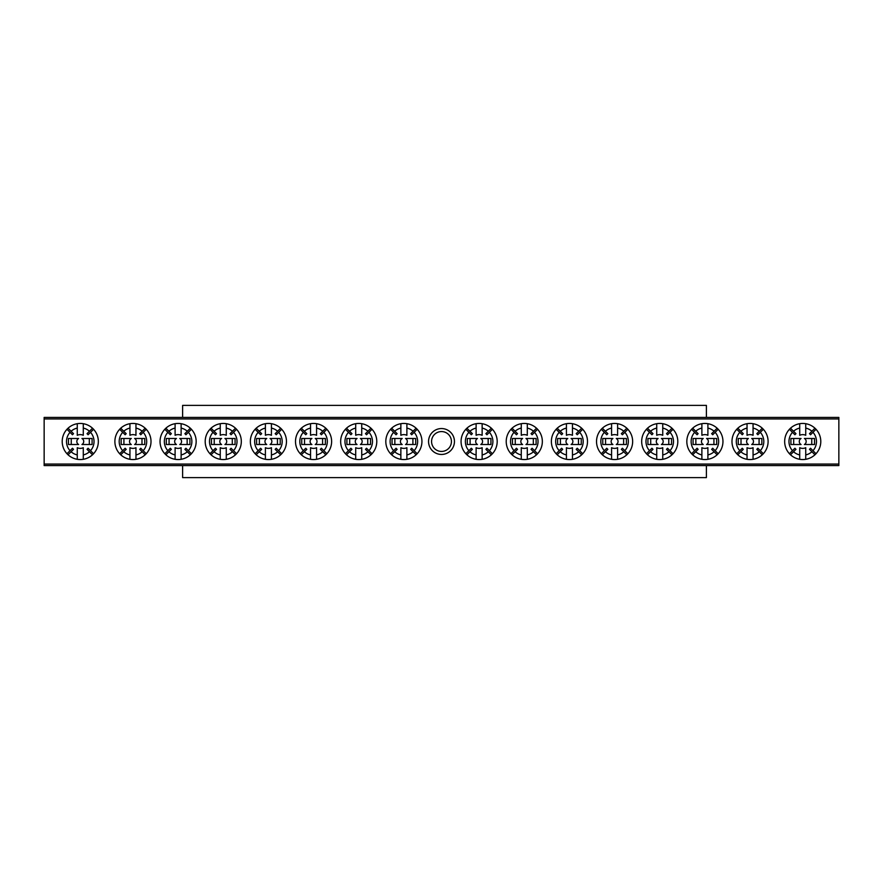 <?xml version="1.0" encoding="UTF-8"?>
<svg xmlns="http://www.w3.org/2000/svg" width="883" height="883" viewBox="0 0 883 883"><rect width="100%" height="100%" fill="white"/><g stroke="black" fill="none" stroke-linecap="round" stroke-linejoin="round"><path stroke-width="1.32" d="M182.615 465.584L182.615 477.626L706.4 477.626L706.4 465.584M706.4 417.416L706.4 405.374L182.615 405.374L182.615 417.416M428.553 441.5A12.947 12.947 0 0 1 441.5 428.553A12.947 12.947 0 0 1 454.447 441.5A12.947 12.947 0 0 1 441.5 454.447A12.947 12.947 0 0 1 428.553 441.5M451.434 441.5A9.934 9.934 0 0 0 441.5 431.566A9.934 9.934 0 0 0 431.566 441.5A9.934 9.934 0 0 0 441.5 451.434A9.934 9.934 0 0 0 451.434 441.5M44.15 464.072L838.85 464.072L838.85 465.584L44.15 465.584L44.15 417.416L838.85 417.416L838.85 418.928L44.15 418.928M838.85 464.072L838.85 418.928M402.085 444.513L392.052 444.513L392.052 438.487L402.085 438.487M402.207 444.513A3.444 3.444 0 0 1 402.207 438.487M406.886 454.933A13.764 13.764 0 0 0 413.056 451.743L416.103 454.789A18.057 18.057 0 0 1 406.886 459.303L406.886 447.692A6.876 6.876 0 0 1 400.86 447.692L400.86 454.933A13.764 13.764 0 0 1 394.69 451.743L397.129 449.315A10.32 10.32 0 0 1 396.059 448.244L390.584 453.73A18.057 18.057 0 0 0 400.86 459.303L400.86 454.933M416.103 454.789A18.057 18.057 0 0 0 416.103 428.211L413.056 431.257A13.764 13.764 0 0 0 406.886 428.067L406.886 435.308A6.876 6.876 0 0 0 400.86 435.308L400.86 428.067A13.764 13.764 0 0 0 394.69 431.257L397.129 433.685A10.32 10.32 0 0 0 396.059 434.756L393.619 432.317A13.764 13.764 0 0 0 393.619 450.683M406.886 459.303A18.057 18.057 0 0 1 400.86 459.303M400.86 428.067L400.86 423.697A18.057 18.057 0 0 0 390.584 453.73M390.584 429.27L393.619 432.317M391.644 454.789L394.69 451.743M417.162 453.73L414.116 450.683A13.764 13.764 0 0 0 414.116 432.317L417.162 429.27M406.886 428.067L406.886 423.697A18.057 18.057 0 0 0 400.86 423.697M416.103 428.211A18.057 18.057 0 0 0 406.886 423.697M394.69 431.257L391.644 428.211M414.116 432.317L411.688 434.756A10.32 10.32 0 0 0 410.617 433.685L413.056 431.257M413.056 451.743L410.617 449.315A10.32 10.32 0 0 0 411.688 448.244L414.116 450.683M405.54 438.487A3.444 3.444 0 0 1 405.54 444.513L415.694 444.513L415.694 438.487L405.661 438.487M394.844 438.487L394.844 444.513M412.902 444.513L412.902 438.487M477.339 444.513L467.306 444.513L467.306 438.487L477.339 438.487M477.46 444.513A3.444 3.444 0 0 1 477.46 438.487M482.14 454.933A13.764 13.764 0 0 0 488.31 451.743L491.356 454.789A18.057 18.057 0 0 1 482.14 459.303L482.14 447.692A6.876 6.876 0 0 1 476.114 447.692L476.114 454.933A13.764 13.764 0 0 1 469.944 451.743L472.383 449.315A10.32 10.32 0 0 1 471.312 448.244L465.838 453.73A18.057 18.057 0 0 0 476.114 459.303L476.114 454.933M491.356 454.789A18.057 18.057 0 0 0 491.356 428.211L488.31 431.257A13.764 13.764 0 0 0 482.14 428.067L482.14 435.308A6.876 6.876 0 0 0 476.114 435.308L476.114 428.067A13.764 13.764 0 0 0 469.944 431.257L472.383 433.685A10.32 10.32 0 0 0 471.312 434.756L468.884 432.317A13.764 13.764 0 0 0 468.884 450.683M482.14 459.303A18.057 18.057 0 0 1 476.114 459.303M476.114 428.067L476.114 423.697A18.057 18.057 0 0 0 465.838 453.73M465.838 429.27L468.884 432.317M466.897 454.789L469.944 451.743M492.416 453.73L489.381 450.683A13.764 13.764 0 0 0 489.381 432.317L492.416 429.27M482.14 428.067L482.14 423.697A18.057 18.057 0 0 0 476.114 423.697M491.356 428.211A18.057 18.057 0 0 0 482.14 423.697M469.944 431.257L466.897 428.211M489.381 432.317L486.941 434.756A10.32 10.32 0 0 0 485.871 433.685L488.31 431.257M488.31 451.743L485.871 449.315A10.32 10.32 0 0 0 486.941 448.244L489.381 450.683M480.794 438.487A3.444 3.444 0 0 1 480.794 444.513L490.948 444.513L490.948 438.487L480.915 438.487M470.098 438.487L470.098 444.513M488.156 444.513L488.156 438.487M78.488 444.513L68.455 444.513L68.455 438.487L78.488 438.487M78.609 444.513A3.444 3.444 0 0 1 78.609 438.487M83.278 454.933A13.764 13.764 0 0 0 89.459 451.743L92.505 454.789A18.057 18.057 0 0 1 83.278 459.303L83.278 447.692A6.876 6.876 0 0 1 77.263 447.692L77.263 454.933A13.764 13.764 0 0 1 71.093 451.743L73.532 449.315A10.32 10.32 0 0 1 72.461 448.244L66.976 453.73A18.057 18.057 0 0 0 77.263 459.303L77.263 454.933M92.505 454.789A18.057 18.057 0 0 0 92.505 428.211L89.459 431.257A13.764 13.764 0 0 0 83.278 428.067L83.278 435.308A6.876 6.876 0 0 0 77.263 435.308L77.263 428.067A13.764 13.764 0 0 0 71.093 431.257L73.532 433.685A10.32 10.32 0 0 0 72.461 434.756L70.022 432.317A13.764 13.764 0 0 0 70.022 450.683M83.278 459.303A18.057 18.057 0 0 1 77.263 459.303M77.263 428.067L77.263 423.697A18.057 18.057 0 0 0 66.976 453.73M66.976 429.27L70.022 432.317M68.046 454.789L71.093 451.743M93.565 453.73L90.519 450.683A13.764 13.764 0 0 0 90.519 432.317L93.565 429.27M83.278 428.067L83.278 423.697A18.057 18.057 0 0 0 77.263 423.697M92.505 428.211A18.057 18.057 0 0 0 83.278 423.697M71.093 431.257L68.046 428.211M90.519 432.317L88.079 434.756A10.32 10.32 0 0 0 87.02 433.685L89.459 431.257M89.459 451.743L87.02 449.315A10.32 10.32 0 0 0 88.079 448.244L90.519 450.683M81.942 438.487A3.444 3.444 0 0 1 81.942 444.513L92.097 444.513L92.097 438.487L82.064 438.487M71.247 438.487L71.247 444.513M89.304 444.513L89.304 438.487M800.936 444.513L790.903 444.513L790.903 438.487L800.936 438.487M801.058 444.513A3.444 3.444 0 0 1 801.058 438.487M805.737 454.933A13.764 13.764 0 0 0 811.907 451.743L814.954 454.789A18.057 18.057 0 0 1 805.737 459.303L805.737 447.692A6.876 6.876 0 0 1 799.722 447.692L799.722 454.933A13.764 13.764 0 0 1 793.541 451.743L795.98 449.315A10.32 10.32 0 0 1 794.921 448.244L789.435 453.73A18.057 18.057 0 0 0 799.722 459.303L799.722 454.933M814.954 454.789A18.057 18.057 0 0 0 814.954 428.211L811.907 431.257A13.764 13.764 0 0 0 805.737 428.067L805.737 435.308A6.876 6.876 0 0 0 799.722 435.308L799.722 428.067A13.764 13.764 0 0 0 793.541 431.257L795.98 433.685A10.32 10.32 0 0 0 794.921 434.756L792.481 432.317A13.764 13.764 0 0 0 792.481 450.683M805.737 459.303A18.057 18.057 0 0 1 799.722 459.303M799.722 428.067L799.722 423.697A18.057 18.057 0 0 0 789.435 453.73M789.435 429.27L792.481 432.317M790.495 454.789L793.541 451.743M816.024 453.73L812.978 450.683A13.764 13.764 0 0 0 812.978 432.317L816.024 429.27M805.737 428.067L805.737 423.697A18.057 18.057 0 0 0 799.722 423.697M814.954 428.211A18.057 18.057 0 0 0 805.737 423.697M793.541 431.257L790.495 428.211M812.978 432.317L810.539 434.756A10.32 10.32 0 0 0 809.468 433.685L811.907 431.257M811.907 451.743L809.468 449.315A10.32 10.32 0 0 0 810.539 448.244L812.978 450.683M804.391 438.487A3.444 3.444 0 0 1 804.391 444.513L814.545 444.513L814.545 438.487L804.512 438.487M793.696 438.487L793.696 444.513M811.753 444.513L811.753 438.487M356.931 444.513L346.898 444.513L346.898 438.487L356.931 438.487M357.052 444.513A3.444 3.444 0 0 1 357.052 438.487M361.732 454.933A13.764 13.764 0 0 0 367.902 451.743L370.948 454.789A18.057 18.057 0 0 1 361.732 459.303L361.732 447.692A6.876 6.876 0 0 1 355.706 447.692L355.706 454.933A13.764 13.764 0 0 1 349.536 451.743L351.975 449.315A10.32 10.32 0 0 1 350.904 448.244L345.43 453.73A18.057 18.057 0 0 0 355.706 459.303L355.706 454.933M370.948 454.789A18.057 18.057 0 0 0 370.948 428.211L367.902 431.257A13.764 13.764 0 0 0 361.732 428.067L361.732 435.308A6.876 6.876 0 0 0 355.706 435.308L355.706 428.067A13.764 13.764 0 0 0 349.536 431.257L351.975 433.685A10.32 10.32 0 0 0 350.904 434.756L348.476 432.317A13.764 13.764 0 0 0 348.476 450.683M361.732 459.303A18.057 18.057 0 0 1 355.706 459.303M355.706 428.067L355.706 423.697A18.057 18.057 0 0 0 345.43 453.73M345.43 429.27L348.476 432.317M346.489 454.789L349.536 451.743M372.008 453.73L368.962 450.683A13.764 13.764 0 0 0 368.962 432.317L372.008 429.27M361.732 428.067L361.732 423.697A18.057 18.057 0 0 0 355.706 423.697M370.948 428.211A18.057 18.057 0 0 0 361.732 423.697M349.536 431.257L346.489 428.211M368.962 432.317L366.533 434.756A10.32 10.32 0 0 0 365.463 433.685L367.902 431.257M367.902 451.743L365.463 449.315A10.32 10.32 0 0 0 366.533 448.244L368.962 450.683M360.385 438.487A3.444 3.444 0 0 1 360.385 444.513L370.54 444.513L370.54 438.487L360.507 438.487M349.69 438.487L349.69 444.513M367.747 444.513L367.747 438.487M522.493 444.513L512.46 444.513L512.46 438.487L522.493 438.487M522.615 444.513A3.444 3.444 0 0 1 522.615 438.487M527.294 454.933A13.764 13.764 0 0 0 533.464 451.743L536.511 454.789A18.057 18.057 0 0 1 527.294 459.303L527.294 447.692A6.876 6.876 0 0 1 521.268 447.692L521.268 454.933A13.764 13.764 0 0 1 515.098 451.743L517.537 449.315A10.32 10.32 0 0 1 516.467 448.244L510.992 453.73A18.057 18.057 0 0 0 521.268 459.303L521.268 454.933M536.511 454.789A18.057 18.057 0 0 0 536.511 428.211L533.464 431.257A13.764 13.764 0 0 0 527.294 428.067L527.294 435.308A6.876 6.876 0 0 0 521.268 435.308L521.268 428.067A13.764 13.764 0 0 0 515.098 431.257L517.537 433.685A10.32 10.32 0 0 0 516.467 434.756L514.038 432.317A13.764 13.764 0 0 0 514.038 450.683M527.294 459.303A18.057 18.057 0 0 1 521.268 459.303M521.268 428.067L521.268 423.697A18.057 18.057 0 0 0 510.992 453.73M510.992 429.27L514.038 432.317M512.052 454.789L515.098 451.743M537.57 453.73L534.524 450.683A13.764 13.764 0 0 0 534.524 432.317L537.57 429.27M527.294 428.067L527.294 423.697A18.057 18.057 0 0 0 521.268 423.697M536.511 428.211A18.057 18.057 0 0 0 527.294 423.697M515.098 431.257L512.052 428.211M534.524 432.317L532.096 434.756A10.32 10.32 0 0 0 531.025 433.685L533.464 431.257M533.464 451.743L531.025 449.315A10.32 10.32 0 0 0 532.096 448.244L534.524 450.683M525.948 438.487A3.444 3.444 0 0 1 525.948 444.513L536.102 444.513L536.102 438.487L526.069 438.487M515.253 438.487L515.253 444.513M533.31 444.513L533.31 438.487M311.776 444.513L301.743 444.513L301.743 438.487L311.776 438.487M311.898 444.513A3.444 3.444 0 0 1 311.898 438.487M316.578 454.933A13.764 13.764 0 0 0 322.748 451.743L325.794 454.789A18.057 18.057 0 0 1 316.578 459.303L316.578 447.692A6.876 6.876 0 0 1 310.551 447.692L310.551 454.933A13.764 13.764 0 0 1 304.381 451.743L306.82 449.315A10.32 10.32 0 0 1 305.75 448.244L300.275 453.73A18.057 18.057 0 0 0 310.551 459.303L310.551 454.933M325.794 454.789A18.057 18.057 0 0 0 325.794 428.211L322.748 431.257A13.764 13.764 0 0 0 316.578 428.067L316.578 435.308A6.876 6.876 0 0 0 310.551 435.308L310.551 428.067A13.764 13.764 0 0 0 304.381 431.257L306.82 433.685A10.32 10.32 0 0 0 305.75 434.756L303.322 432.317A13.764 13.764 0 0 0 303.322 450.683M316.578 459.303A18.057 18.057 0 0 1 310.551 459.303M310.551 428.067L310.551 423.697A18.057 18.057 0 0 0 300.275 453.73M300.275 429.27L303.322 432.317M301.335 454.789L304.381 451.743M326.853 453.73L323.818 450.683A13.764 13.764 0 0 0 323.818 432.317L326.853 429.27M316.578 428.067L316.578 423.697A18.057 18.057 0 0 0 310.551 423.697M325.794 428.211A18.057 18.057 0 0 0 316.578 423.697M304.381 431.257L301.335 428.211M323.818 432.317L321.379 434.756A10.32 10.32 0 0 0 320.308 433.685L322.748 431.257M322.748 451.743L320.308 449.315A10.32 10.32 0 0 0 321.379 448.244L323.818 450.683M315.231 438.487A3.444 3.444 0 0 1 315.231 444.513L325.386 444.513L325.386 438.487L315.352 438.487M304.536 438.487L304.536 444.513M322.593 444.513L322.593 438.487M567.648 444.513L557.615 444.513L557.615 438.487L567.648 438.487M567.769 444.513A3.444 3.444 0 0 1 567.769 438.487M572.449 454.933A13.764 13.764 0 0 0 578.619 451.743L581.665 454.789A18.057 18.057 0 0 1 572.449 459.303L572.449 447.692A6.876 6.876 0 0 1 566.422 447.692L566.422 454.933A13.764 13.764 0 0 1 560.252 451.743L562.692 449.315A10.32 10.32 0 0 1 561.621 448.244L556.147 453.73A18.057 18.057 0 0 0 566.422 459.303L566.422 454.933M581.665 454.789A18.057 18.057 0 0 0 581.665 428.211L578.619 431.257A13.764 13.764 0 0 0 572.449 428.067L572.449 435.308A6.876 6.876 0 0 0 566.422 435.308L566.422 428.067A13.764 13.764 0 0 0 560.252 431.257L562.692 433.685A10.32 10.32 0 0 0 561.621 434.756L559.182 432.317A13.764 13.764 0 0 0 559.182 450.683M572.449 459.303A18.057 18.057 0 0 1 566.422 459.303M566.422 428.067L566.422 423.697A18.057 18.057 0 0 0 556.147 453.73M556.147 429.27L559.182 432.317M557.206 454.789L560.252 451.743M582.725 453.73L579.678 450.683A13.764 13.764 0 0 0 579.678 432.317L582.725 429.27M572.449 428.067L572.449 423.697A18.057 18.057 0 0 0 566.422 423.697M581.665 428.211A18.057 18.057 0 0 0 572.449 423.697M560.252 431.257L557.206 428.211M579.678 432.317L577.25 434.756A10.32 10.32 0 0 0 576.18 433.685L578.619 431.257M578.619 451.743L576.18 449.315A10.32 10.32 0 0 0 577.25 448.244L579.678 450.683M571.102 438.487A3.444 3.444 0 0 1 571.102 444.513L581.257 444.513L581.257 438.487L571.224 438.487M560.407 438.487L560.407 444.513M578.464 444.513L578.464 438.487M266.622 444.513L256.589 444.513L256.589 438.487L266.622 438.487M266.743 444.513A3.444 3.444 0 0 1 266.743 438.487M271.423 454.933A13.764 13.764 0 0 0 277.593 451.743L280.639 454.789A18.057 18.057 0 0 1 271.423 459.303L271.423 447.692A6.876 6.876 0 0 1 265.397 447.692L265.397 454.933A13.764 13.764 0 0 1 259.227 451.743L261.666 449.315A10.32 10.32 0 0 1 260.606 448.244L255.121 453.73A18.057 18.057 0 0 0 265.397 459.303L265.397 454.933M280.639 454.789A18.057 18.057 0 0 0 280.639 428.211L277.593 431.257A13.764 13.764 0 0 0 271.423 428.067L271.423 435.308A6.876 6.876 0 0 0 265.397 435.308L265.397 428.067A13.764 13.764 0 0 0 259.227 431.257L261.666 433.685A10.32 10.32 0 0 0 260.606 434.756L258.167 432.317A13.764 13.764 0 0 0 258.167 450.683M271.423 459.303A18.057 18.057 0 0 1 265.397 459.303M265.397 428.067L265.397 423.697A18.057 18.057 0 0 0 255.121 453.73M255.121 429.27L258.167 432.317M256.18 454.789L259.227 451.743M281.699 453.73L278.664 450.683A13.764 13.764 0 0 0 278.664 432.317L281.699 429.27M271.423 428.067L271.423 423.697A18.057 18.057 0 0 0 265.397 423.697M280.639 428.211A18.057 18.057 0 0 0 271.423 423.697M259.227 431.257L256.18 428.211M278.664 432.317L276.224 434.756A10.32 10.32 0 0 0 275.154 433.685L277.593 431.257M277.593 451.743L275.154 449.315A10.32 10.32 0 0 0 276.224 448.244L278.664 450.683M270.077 438.487A3.444 3.444 0 0 1 270.077 444.513L280.231 444.513L280.231 438.487L270.198 438.487M259.381 438.487L259.381 444.513M277.439 444.513L277.439 438.487M612.802 444.513L602.769 444.513L602.769 438.487L612.802 438.487M612.923 444.513A3.444 3.444 0 0 1 612.923 438.487M617.603 454.933A13.764 13.764 0 0 0 623.773 451.743L626.82 454.789A18.057 18.057 0 0 1 617.603 459.303L617.603 447.692A6.876 6.876 0 0 1 611.577 447.692L611.577 454.933A13.764 13.764 0 0 1 605.407 451.743L607.846 449.315A10.32 10.32 0 0 1 606.776 448.244L601.301 453.73A18.057 18.057 0 0 0 611.577 459.303L611.577 454.933M626.82 454.789A18.057 18.057 0 0 0 626.82 428.211L623.773 431.257A13.764 13.764 0 0 0 617.603 428.067L617.603 435.308A6.876 6.876 0 0 0 611.577 435.308L611.577 428.067A13.764 13.764 0 0 0 605.407 431.257L607.846 433.685A10.32 10.32 0 0 0 606.776 434.756L604.336 432.317A13.764 13.764 0 0 0 604.336 450.683M617.603 459.303A18.057 18.057 0 0 1 611.577 459.303M611.577 428.067L611.577 423.697A18.057 18.057 0 0 0 601.301 453.73M601.301 429.27L604.336 432.317M602.361 454.789L605.407 451.743M627.879 453.73L624.833 450.683A13.764 13.764 0 0 0 624.833 432.317L627.879 429.27M617.603 428.067L617.603 423.697A18.057 18.057 0 0 0 611.577 423.697M626.82 428.211A18.057 18.057 0 0 0 617.603 423.697M605.407 431.257L602.361 428.211M624.833 432.317L622.394 434.756A10.32 10.32 0 0 0 621.334 433.685L623.773 431.257M623.773 451.743L621.334 449.315A10.32 10.32 0 0 0 622.394 448.244L624.833 450.683M616.257 438.487A3.444 3.444 0 0 1 616.257 444.513L626.411 444.513L626.411 438.487L616.378 438.487M605.561 438.487L605.561 444.513M623.619 444.513L623.619 438.487M221.467 444.513L211.434 444.513L211.434 438.487L221.467 438.487M221.589 444.513A3.444 3.444 0 0 1 221.589 438.487M226.269 454.933A13.764 13.764 0 0 0 232.439 451.743L235.485 454.789A18.057 18.057 0 0 1 226.269 459.303L226.269 447.692A6.876 6.876 0 0 1 220.253 447.692L220.253 454.933A13.764 13.764 0 0 1 214.072 451.743L216.512 449.315A10.32 10.32 0 0 1 215.452 448.244L209.966 453.73A18.057 18.057 0 0 0 220.253 459.303L220.253 454.933M235.485 454.789A18.057 18.057 0 0 0 235.485 428.211L232.439 431.257A13.764 13.764 0 0 0 226.269 428.067L226.269 435.308A6.876 6.876 0 0 0 220.253 435.308L220.253 428.067A13.764 13.764 0 0 0 214.072 431.257L216.512 433.685A10.32 10.32 0 0 0 215.452 434.756L213.013 432.317A13.764 13.764 0 0 0 213.013 450.683M226.269 459.303A18.057 18.057 0 0 1 220.253 459.303M220.253 428.067L220.253 423.697A18.057 18.057 0 0 0 209.966 453.73M209.966 429.27L213.013 432.317M211.026 454.789L214.072 451.743M236.556 453.73L233.509 450.683A13.764 13.764 0 0 0 233.509 432.317L236.556 429.27M226.269 428.067L226.269 423.697A18.057 18.057 0 0 0 220.253 423.697M235.485 428.211A18.057 18.057 0 0 0 226.269 423.697M214.072 431.257L211.026 428.211M233.509 432.317L231.07 434.756A10.32 10.32 0 0 0 229.999 433.685L232.439 431.257M232.439 451.743L229.999 449.315A10.32 10.32 0 0 0 231.07 448.244L233.509 450.683M224.922 438.487A3.444 3.444 0 0 1 224.922 444.513L235.077 444.513L235.077 438.487L225.044 438.487M214.227 438.487L214.227 444.513M232.284 444.513L232.284 438.487M657.956 444.513L647.923 444.513L647.923 438.487L657.956 438.487M658.078 444.513A3.444 3.444 0 0 1 658.078 438.487M662.747 454.933A13.764 13.764 0 0 0 668.928 451.743L671.974 454.789A18.057 18.057 0 0 1 662.747 459.303L662.747 447.692A6.876 6.876 0 0 1 656.731 447.692L656.731 454.933A13.764 13.764 0 0 1 650.561 451.743L653.001 449.315A10.32 10.32 0 0 1 651.93 448.244L646.444 453.73A18.057 18.057 0 0 0 656.731 459.303L656.731 454.933M671.974 454.789A18.057 18.057 0 0 0 671.974 428.211L668.928 431.257A13.764 13.764 0 0 0 662.747 428.067L662.747 435.308A6.876 6.876 0 0 0 656.731 435.308L656.731 428.067A13.764 13.764 0 0 0 650.561 431.257L653.001 433.685A10.32 10.32 0 0 0 651.93 434.756L649.491 432.317A13.764 13.764 0 0 0 649.491 450.683M662.747 459.303A18.057 18.057 0 0 1 656.731 459.303M656.731 428.067L656.731 423.697A18.057 18.057 0 0 0 646.444 453.73M646.444 429.27L649.491 432.317M647.515 454.789L650.561 451.743M673.034 453.73L669.987 450.683A13.764 13.764 0 0 0 669.987 432.317L673.034 429.27M662.747 428.067L662.747 423.697A18.057 18.057 0 0 0 656.731 423.697M671.974 428.211A18.057 18.057 0 0 0 662.747 423.697M650.561 431.257L647.515 428.211M669.987 432.317L667.548 434.756A10.32 10.32 0 0 0 666.488 433.685L668.928 431.257M668.928 451.743L666.488 449.315A10.32 10.32 0 0 0 667.548 448.244L669.987 450.683M661.411 438.487A3.444 3.444 0 0 1 661.411 444.513L671.566 444.513L671.566 438.487L661.533 438.487M650.716 438.487L650.716 444.513M668.773 444.513L668.773 438.487M176.313 444.513L166.291 444.513L166.291 438.487L176.313 438.487M176.434 444.513A3.444 3.444 0 0 1 176.434 438.487M181.114 454.933A13.764 13.764 0 0 0 187.284 451.743L190.331 454.789A18.057 18.057 0 0 1 181.114 459.303L181.114 447.692A6.876 6.876 0 0 1 175.099 447.692L175.099 454.933A13.764 13.764 0 0 1 168.918 451.743L171.357 449.315A10.32 10.32 0 0 1 170.298 448.244L164.812 453.73A18.057 18.057 0 0 0 175.099 459.303L175.099 454.933M190.331 454.789A18.057 18.057 0 0 0 190.331 428.211L187.284 431.257A13.764 13.764 0 0 0 181.114 428.067L181.114 435.308A6.876 6.876 0 0 0 175.099 435.308L175.099 428.067A13.764 13.764 0 0 0 168.918 431.257L171.357 433.685A10.32 10.32 0 0 0 170.298 434.756L167.858 432.317A13.764 13.764 0 0 0 167.858 450.683M181.114 459.303A18.057 18.057 0 0 1 175.099 459.303M175.099 428.067L175.099 423.697A18.057 18.057 0 0 0 164.812 453.73M164.812 429.27L167.858 432.317M165.872 454.789L168.918 451.743M191.401 453.73L188.355 450.683A13.764 13.764 0 0 0 188.355 432.317L191.401 429.27M181.114 428.067L181.114 423.697A18.057 18.057 0 0 0 175.099 423.697M190.331 428.211A18.057 18.057 0 0 0 181.114 423.697M168.918 431.257L165.872 428.211M188.355 432.317L185.916 434.756A10.32 10.32 0 0 0 184.856 433.685L187.284 431.257M187.284 451.743L184.856 449.315A10.32 10.32 0 0 0 185.916 448.244L188.355 450.683M179.768 438.487A3.444 3.444 0 0 1 179.768 444.513L189.922 444.513L189.922 438.487L179.889 438.487M169.072 438.487L169.072 444.513M187.141 444.513L187.141 438.487M703.111 444.513L693.078 444.513L693.078 438.487L703.111 438.487M703.232 444.513A3.444 3.444 0 0 1 703.232 438.487M707.901 454.933A13.764 13.764 0 0 0 714.082 451.743L717.128 454.789A18.057 18.057 0 0 1 707.901 459.303L707.901 447.692A6.876 6.876 0 0 1 701.886 447.692L701.886 454.933A13.764 13.764 0 0 1 695.716 451.743L698.144 449.315A10.32 10.32 0 0 1 697.084 448.244L691.599 453.73A18.057 18.057 0 0 0 701.886 459.303L701.886 454.933M717.128 454.789A18.057 18.057 0 0 0 717.128 428.211L714.082 431.257A13.764 13.764 0 0 0 707.901 428.067L707.901 435.308A6.876 6.876 0 0 0 701.886 435.308L701.886 428.067A13.764 13.764 0 0 0 695.716 431.257L698.144 433.685A10.32 10.32 0 0 0 697.084 434.756L694.645 432.317A13.764 13.764 0 0 0 694.645 450.683M707.901 459.303A18.057 18.057 0 0 1 701.886 459.303M701.886 428.067L701.886 423.697A18.057 18.057 0 0 0 691.599 453.73M691.599 429.27L694.645 432.317M692.669 454.789L695.716 451.743M718.188 453.73L715.142 450.683A13.764 13.764 0 0 0 715.142 432.317L718.188 429.27M707.901 428.067L707.901 423.697A18.057 18.057 0 0 0 701.886 423.697M717.128 428.211A18.057 18.057 0 0 0 707.901 423.697M695.716 431.257L692.669 428.211M715.142 432.317L712.702 434.756A10.32 10.32 0 0 0 711.643 433.685L714.082 431.257M714.082 451.743L711.643 449.315A10.32 10.32 0 0 0 712.702 448.244L715.142 450.683M706.566 438.487A3.444 3.444 0 0 1 706.566 444.513L716.709 444.513L716.709 438.487L706.687 438.487M695.859 438.487L695.859 444.513M713.928 444.513L713.928 438.487M131.159 444.513L121.137 444.513L121.137 438.487L131.159 438.487M131.291 444.513A3.444 3.444 0 0 1 131.291 438.487M135.96 454.933A13.764 13.764 0 0 0 142.141 451.743L145.176 454.789A18.057 18.057 0 0 1 135.96 459.303L135.96 447.692A6.876 6.876 0 0 1 129.944 447.692L129.944 454.933A13.764 13.764 0 0 1 123.763 451.743L126.203 449.315A10.32 10.32 0 0 1 125.143 448.244L119.658 453.73A18.057 18.057 0 0 0 129.944 459.303L129.944 454.933M145.176 454.789A18.057 18.057 0 0 0 145.176 428.211L142.141 431.257A13.764 13.764 0 0 0 135.96 428.067L135.96 435.308A6.876 6.876 0 0 0 129.944 435.308L129.944 428.067A13.764 13.764 0 0 0 123.763 431.257L126.203 433.685A10.32 10.32 0 0 0 125.143 434.756L122.704 432.317A13.764 13.764 0 0 0 122.704 450.683M135.96 459.303A18.057 18.057 0 0 1 129.944 459.303M129.944 428.067L129.944 423.697A18.057 18.057 0 0 0 119.658 453.73M119.658 429.27L122.704 432.317M120.728 454.789L123.763 451.743M146.247 453.73L143.201 450.683A13.764 13.764 0 0 0 143.201 432.317L146.247 429.27M135.96 428.067L135.96 423.697A18.057 18.057 0 0 0 129.944 423.697M145.176 428.211A18.057 18.057 0 0 0 135.96 423.697M123.763 431.257L120.728 428.211M143.201 432.317L140.761 434.756A10.32 10.32 0 0 0 139.702 433.685L142.141 431.257M142.141 451.743L139.702 449.315A10.32 10.32 0 0 0 140.761 448.244L143.201 450.683M134.613 438.487A3.444 3.444 0 0 1 134.613 444.513L144.768 444.513L144.768 438.487L134.746 438.487M123.918 438.487L123.918 444.513M141.986 444.513L141.986 438.487M748.254 444.513L738.232 444.513L738.232 438.487L748.254 438.487M748.387 444.513A3.444 3.444 0 0 1 748.387 438.487M753.056 454.933A13.764 13.764 0 0 0 759.237 451.743L762.272 454.789A18.057 18.057 0 0 1 753.056 459.303L753.056 447.692A6.876 6.876 0 0 1 747.04 447.692L747.04 454.933A13.764 13.764 0 0 1 740.859 451.743L743.298 449.315A10.32 10.32 0 0 1 742.239 448.244L736.753 453.73A18.057 18.057 0 0 0 747.04 459.303L747.04 454.933M762.272 454.789A18.057 18.057 0 0 0 762.272 428.211L759.237 431.257A13.764 13.764 0 0 0 753.056 428.067L753.056 435.308A6.876 6.876 0 0 0 747.04 435.308L747.04 428.067A13.764 13.764 0 0 0 740.859 431.257L743.298 433.685A10.32 10.32 0 0 0 742.239 434.756L739.799 432.317A13.764 13.764 0 0 0 739.799 450.683M753.056 459.303A18.057 18.057 0 0 1 747.04 459.303M747.04 428.067L747.04 423.697A18.057 18.057 0 0 0 736.753 453.73M736.753 429.27L739.799 432.317M737.824 454.789L740.859 451.743M763.342 453.73L760.296 450.683A13.764 13.764 0 0 0 760.296 432.317L763.342 429.27M753.056 428.067L753.056 423.697A18.057 18.057 0 0 0 747.04 423.697M762.272 428.211A18.057 18.057 0 0 0 753.056 423.697M740.859 431.257L737.824 428.211M760.296 432.317L757.857 434.756A10.32 10.32 0 0 0 756.797 433.685L759.237 431.257M759.237 451.743L756.797 449.315A10.32 10.32 0 0 0 757.857 448.244L760.296 450.683M751.709 438.487A3.444 3.444 0 0 1 751.709 444.513L761.863 444.513L761.863 438.487L751.841 438.487M741.014 438.487L741.014 444.513M759.082 444.513L759.082 438.487"/></g></svg>
